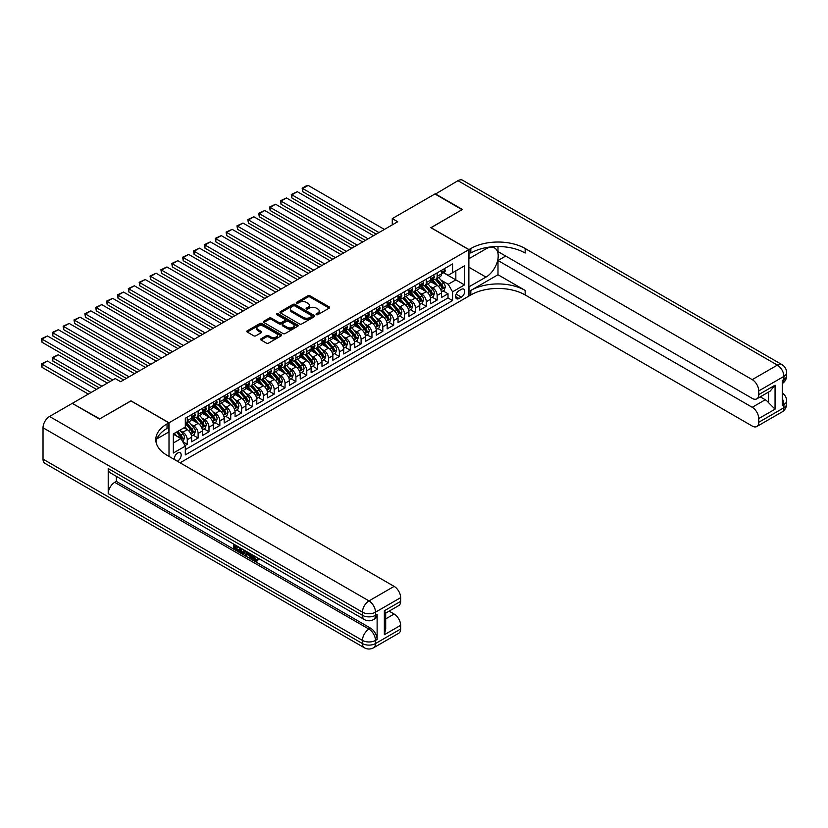 <?xml version="1.0" encoding="UTF-8"?>
<svg xmlns="http://www.w3.org/2000/svg" width="828" height="828" viewBox="0 0 828 828"><rect width="100%" height="100%" fill="white"/><g stroke="black" fill="none" stroke-linecap="round" stroke-linejoin="round"><path stroke-width="1.24" d="M316.368 314.661A1.056 0.611 0 0 0 317.859 314.661L329.192 308.119A1.511 0.869 0 0 0 329.627 307.498A1.511 0.869 0 0 0 329.192 306.888L309.993 295.803A1.511 0.869 0 0 0 307.861 295.803L296.527 302.344A1.056 0.611 0 0 0 298.018 303.203L299.488 302.355A4.823 2.784 0 0 1 306.308 302.355L307.912 303.286A4.823 2.784 0 0 1 309.33 305.253A4.823 2.784 0 0 1 307.912 307.219L306.443 308.068A1.056 0.611 0 0 0 307.944 308.927L309.403 308.088A4.823 2.784 0 0 1 316.234 308.088L317.828 309.01A4.823 2.784 0 0 1 319.246 310.976A4.823 2.784 0 0 1 317.828 312.953L316.368 313.791A1.056 0.611 0 0 0 316.368 314.661L316.368 313.791M177.358 461.227A4.916 2.836 120 0 0 177.699 461.041A4.916 2.836 120 0 0 180.908 456.714A4.916 2.836 120 0 0 180.152 452.771A4.916 2.836 120 0 0 177.699 453.019A4.916 2.836 120 0 0 174.242 459.426M261.037 338.776A1.511 0.869 0 0 0 260.603 339.397A1.511 0.869 0 0 0 261.037 340.008L266.43 343.123A1.511 0.869 0 0 0 268.562 343.123L281.147 335.857A1.511 0.869 0 0 0 281.582 335.236A1.511 0.869 0 0 0 281.147 334.626L261.948 323.541A1.511 0.869 0 0 0 259.816 323.541L247.23 330.807A1.511 0.869 0 0 0 246.785 331.417A1.511 0.869 0 0 0 247.23 332.038L253.741 335.795A1.511 0.869 0 0 0 255.873 335.795L261.255 332.68A1.511 0.869 0 0 0 261.7 332.069A1.511 0.869 0 0 0 261.255 331.448L258.025 329.585A4.036 2.329 0 0 1 256.846 327.94A4.036 2.329 0 0 1 259.34 325.787A4.036 2.329 0 0 1 263.739 326.294L276.376 333.591A4.036 2.329 0 0 1 277.556 335.236A4.036 2.329 0 0 1 275.062 337.389A4.036 2.329 0 0 1 270.663 336.882L268.562 335.671A1.511 0.869 0 0 0 266.43 335.671L261.037 338.776L261.037 340.008M130.979 400.949L99.743 418.864L72.585 403.557M130.979 400.824L169.005 422.777L468.876 249.652L468.876 296.072L180.09 462.8M72.585 403.184L115.227 378.562L120.66 381.698L397.709 221.738L392.275 218.602L434.928 193.98L462.086 209.67L430.85 227.7L468.876 249.652M299.591 323.965A1.511 0.869 0 0 0 301.723 323.965L314.309 316.71A1.511 0.869 0 0 0 314.754 316.089A1.511 0.869 0 0 0 314.309 315.478L295.12 304.394A1.511 0.869 0 0 0 292.977 304.394L280.402 311.659A1.511 0.869 0 0 0 279.957 312.27A1.511 0.869 0 0 0 280.402 312.891L299.591 323.965M277.142 314.888A1.056 0.611 0 0 1 278.208 315.033L297.707 326.294L285.142 333.549A1.511 0.869 0 0 1 283.01 333.549L263.811 322.465L269.204 319.38L269.204 318.118L263.811 321.233A1.511 0.869 0 0 0 263.376 321.844A1.511 0.869 0 0 0 263.811 322.465L263.811 321.233M269.204 319.38A1.511 0.869 0 0 1 271.336 319.38L271.336 318.118A1.511 0.869 0 0 0 269.204 318.118M271.336 318.118L279.119 322.62A1.511 0.869 0 0 0 281.251 322.62L284.822 320.55A1.511 0.869 0 0 0 285.267 319.939A1.511 0.869 0 0 0 284.822 319.318L276.718 314.64A1.056 0.611 0 0 1 278.208 313.781L297.728 325.052A1.511 0.869 0 0 1 298.173 325.663A1.511 0.869 0 0 1 297.728 326.284L297.728 325.052M185.006 445.599L187.263 444.294L182.75 441.697M180.183 430.612L182.916 432.195A6.148 3.55 60 0 1 187.263 439.72L191.61 437.205L191.61 441.79L198.12 438.022L193.183 435.166M191.051 424.34L193.783 425.923A6.148 3.55 60 0 1 198.12 433.448L202.467 430.933L202.467 435.518L208.987 431.75L204.05 428.894M201.918 418.068L204.64 419.641A6.148 3.55 60 0 1 208.987 427.176L213.334 424.66L213.334 429.246L219.855 425.478L214.907 422.622M212.775 411.795L215.508 413.369A6.148 3.55 60 0 1 219.855 420.903L224.202 418.388L224.202 422.973L230.722 419.206L225.775 416.349M223.643 405.523L226.375 407.097A6.148 3.55 60 0 1 230.722 414.631L235.069 412.116L235.069 416.701L241.579 412.934L236.642 410.077M234.51 399.251L237.243 400.824A6.148 3.55 60 0 1 241.579 408.359L245.926 405.844L245.926 410.429L252.447 406.662L247.51 403.805M245.378 392.979L248.1 394.552A6.148 3.55 60 0 1 252.447 402.077L256.794 399.572L256.794 404.157L263.314 400.39L258.367 397.533M256.235 386.707L258.967 388.28A6.148 3.55 60 0 1 263.314 395.805L267.661 393.3L267.661 397.875L274.182 394.118L269.235 391.261M267.102 380.435L269.835 382.008A6.148 3.55 60 0 1 274.182 389.533L278.529 387.028L278.529 391.603L285.039 387.846L280.102 384.989M277.97 374.163L280.692 375.736A6.148 3.55 60 0 1 285.039 383.26L289.386 380.756L289.386 385.33L295.906 381.573L290.959 378.717M288.837 367.891L291.559 369.464A6.148 3.55 60 0 1 295.906 376.988L300.253 374.484L300.253 379.058L306.774 375.301L301.827 372.445M299.695 361.619L302.427 363.192A6.148 3.55 60 0 1 306.774 370.716L311.121 368.212L311.121 372.786L317.641 369.029L312.694 366.173M310.562 355.347L313.294 356.92A6.148 3.55 60 0 1 317.641 364.444L321.978 361.939L321.978 366.514L328.499 362.757L323.562 359.901M321.43 349.074L324.152 350.648A6.148 3.55 60 0 1 328.499 358.172L332.846 355.667L332.846 360.242L339.366 356.475L334.419 353.628M332.297 342.802L335.019 344.376A6.148 3.55 60 0 1 339.366 351.9L343.713 349.395L343.713 353.97L350.234 350.203L345.286 347.356M343.154 336.53L345.887 338.103A6.148 3.55 60 0 1 350.234 345.628L354.581 343.123L354.581 347.698L361.101 343.93L356.154 341.084M354.022 330.248L356.754 331.831A6.148 3.55 60 0 1 361.101 339.356L365.438 336.841L365.438 341.426L371.958 337.658L367.021 334.802M364.889 323.976L367.611 325.559A6.148 3.55 60 0 1 371.958 333.084L376.305 330.569L376.305 335.154L382.826 331.386L377.878 328.53M375.757 317.704L378.479 319.277A6.148 3.55 60 0 1 382.826 326.812L387.173 324.297L387.173 328.882L393.693 325.114L388.746 322.258M386.614 311.431L389.346 313.005A6.148 3.55 60 0 1 393.693 320.539L398.04 318.024L398.04 322.609L404.561 318.842L399.613 315.986M397.481 305.159L400.214 306.733A6.148 3.55 60 0 1 404.561 314.267L408.897 311.752L408.897 316.337L415.418 312.57L410.481 309.713M408.349 298.887L411.071 300.46A6.148 3.55 60 0 1 415.418 307.995L419.765 305.48L419.765 310.065L426.285 306.298L421.338 303.441M419.216 292.615L421.938 294.188A6.148 3.55 60 0 1 426.285 301.723L430.632 299.208L430.632 303.793L437.153 300.026L437.153 295.441A6.148 3.55 -120 0 0 432.806 287.916L430.074 286.343M432.206 297.169L437.153 300.026M191.61 437.205A6.148 3.55 -120 0 0 187.263 429.68L184.002 427.797M202.467 430.933A6.148 3.55 -120 0 0 198.12 423.408L191.403 419.527M213.334 424.66A6.148 3.55 -120 0 0 208.987 417.136L202.27 413.255M224.202 418.388A6.148 3.55 -120 0 0 219.855 410.864L213.138 406.983M235.069 412.116A6.148 3.55 -120 0 0 230.722 404.592L224.005 400.711M245.926 405.844A6.148 3.55 -120 0 0 241.579 398.32L234.862 394.438M256.794 399.572A6.148 3.55 -120 0 0 252.447 392.048L245.73 388.166M267.661 393.3A6.148 3.55 -120 0 0 263.314 385.776L256.597 381.894M278.529 387.028A6.148 3.55 -120 0 0 274.182 379.503L267.454 375.622M289.386 380.756A6.148 3.55 -120 0 0 285.039 373.231L278.322 369.35M300.253 374.484A6.148 3.55 -120 0 0 295.906 366.959L289.189 363.078M311.121 368.212A6.148 3.55 -120 0 0 306.774 360.677L300.057 356.806M321.978 361.939A6.148 3.55 -120 0 0 317.641 354.405L310.914 350.534M332.846 355.667A6.148 3.55 -120 0 0 328.499 348.133L321.781 344.262M343.713 349.395A6.148 3.55 -120 0 0 339.366 341.861L332.649 337.99M354.581 343.123A6.148 3.55 -120 0 0 350.234 335.588L343.516 331.707M365.438 336.841A6.148 3.55 -120 0 0 361.101 329.316L354.374 325.435M376.305 330.569A6.148 3.55 -120 0 0 371.958 323.044L365.241 319.163M387.173 324.297A6.148 3.55 -120 0 0 382.826 316.772L376.109 312.891M398.04 318.024A6.148 3.55 -120 0 0 393.693 310.5L386.976 306.619M408.897 311.752A6.148 3.55 -120 0 0 404.561 304.228L397.833 300.347M419.765 305.48A6.148 3.55 -120 0 0 415.418 297.956L408.701 294.075M430.632 299.208A6.148 3.55 -120 0 0 426.285 291.684L419.568 287.802M461.382 289.365L458.991 290.742A4.761 2.753 120 0 0 455.876 294.934A4.761 2.753 120 0 0 456.611 298.753A4.761 2.753 120 0 0 458.991 298.515L461.382 297.138A4.761 2.753 120 0 0 464.487 292.946A4.761 2.753 120 0 0 463.763 289.127A4.761 2.753 120 0 0 461.382 289.365M169.005 456.404L169.005 422.777M173.352 442.98L180.959 438.592L185.306 446.116L185.306 454.903L452.574 300.585L452.574 291.808L448.227 284.283L440.941 280.071M185.306 446.116L173.352 453.019L173.352 433.944L185.306 427.051L185.306 418.264L452.574 263.956L452.574 272.733L464.529 265.84L464.529 284.904L452.574 291.808M193.721 416.857L193.783 416.888A6.148 3.55 60 0 0 196.847 417.188L201.194 414.683A6.148 3.55 -120 0 0 202.467 411.868L202.467 408.359M204.588 410.584L204.64 410.616A6.148 3.55 60 0 0 207.714 410.916L212.061 408.411A6.148 3.55 -120 0 0 213.334 405.596L213.334 402.077M215.456 404.302L215.508 404.343A6.148 3.55 60 0 0 218.582 404.644L222.929 402.139A6.148 3.55 -120 0 0 224.202 399.324L224.202 395.805M226.313 398.03L226.375 398.071A6.148 3.55 60 0 0 229.449 398.371L233.796 395.867A6.148 3.55 -120 0 0 235.069 393.052L235.069 389.533M237.181 391.758L237.243 391.799A6.148 3.55 60 0 0 240.306 392.099L244.653 389.595A6.148 3.55 -120 0 0 245.926 386.779L245.926 383.26M248.048 385.486L248.1 385.517A6.148 3.55 60 0 0 251.174 385.827L255.521 383.312A6.148 3.55 -120 0 0 256.794 380.507L256.794 376.988M258.916 379.214L258.967 379.245A6.148 3.55 60 0 0 262.041 379.555L266.388 377.04A6.148 3.55 -120 0 0 267.661 374.235L267.661 370.716M269.773 372.942L269.835 372.973A6.148 3.55 60 0 0 272.909 373.283L277.256 370.768A6.148 3.55 -120 0 0 278.529 367.963L278.529 364.444M280.64 366.669L280.692 366.7A6.148 3.55 60 0 0 283.766 367.011L288.113 364.496A6.148 3.55 -120 0 0 289.386 361.681L289.386 358.172M291.508 360.397L291.559 360.428A6.148 3.55 60 0 0 294.633 360.739L298.98 358.224A6.148 3.55 -120 0 0 300.253 355.409L300.253 351.9M302.365 354.125L302.427 354.156A6.148 3.55 60 0 0 305.501 354.467L309.848 351.952A6.148 3.55 -120 0 0 311.121 349.137L311.121 345.628M313.232 347.853L313.294 347.884A6.148 3.55 60 0 0 316.368 348.195L320.715 345.68A6.148 3.55 -120 0 0 321.978 342.864L321.978 339.356M324.1 341.581L324.152 341.612A6.148 3.55 60 0 0 327.226 341.912L331.573 339.408A6.148 3.55 -120 0 0 332.846 336.592L332.846 333.084M334.967 335.309L335.019 335.34A6.148 3.55 60 0 0 338.093 335.64L342.44 333.135A6.148 3.55 -120 0 0 343.713 330.32L343.713 326.812M345.825 329.037L345.887 329.068A6.148 3.55 60 0 0 348.961 329.368L353.308 326.863A6.148 3.55 -120 0 0 354.581 324.048L354.581 320.539M356.692 322.765L356.754 322.796A6.148 3.55 60 0 0 359.828 323.096L364.165 320.591A6.148 3.55 -120 0 0 365.438 317.776L365.438 314.267M367.56 316.493L367.611 316.524A6.148 3.55 60 0 0 370.685 316.824L375.032 314.319A6.148 3.55 -120 0 0 376.305 311.504L376.305 307.995M378.427 310.221L378.479 310.252A6.148 3.55 60 0 0 381.553 310.552L385.9 308.047A6.148 3.55 -120 0 0 387.173 305.232L387.173 301.713M389.284 303.948L389.346 303.979A6.148 3.55 60 0 0 392.42 304.28L396.767 301.775A6.148 3.55 -120 0 0 398.04 298.96L398.04 295.441M400.152 297.666L400.214 297.707A6.148 3.55 60 0 0 403.288 298.008L407.624 295.503A6.148 3.55 -120 0 0 408.897 292.688L408.897 289.169M411.019 291.394L411.071 291.435A6.148 3.55 60 0 0 414.145 291.735L418.492 289.231A6.148 3.55 -120 0 0 419.765 286.416L419.765 282.897M421.887 285.122L421.938 285.163A6.148 3.55 60 0 0 425.012 285.463L429.359 282.948A6.148 3.55 -120 0 0 430.632 280.143L430.632 276.624M185.306 449.625L448.01 297.956L448.01 293.754L441.5 297.511L441.5 292.936A6.148 3.55 -120 0 0 437.153 285.412L430.436 281.53M432.744 278.85L432.806 278.881A6.148 3.55 -120 0 0 435.88 279.191A6.148 3.55 -120 0 0 437.153 276.376L437.153 272.867M435.88 279.191L440.227 276.676A6.148 3.55 -120 0 0 441.5 273.871L441.5 270.352M187.263 417.136L187.263 420.645A6.148 3.55 60 0 1 185.989 423.46A6.148 3.55 60 0 1 185.306 423.708M185.989 423.46L190.337 420.955A6.148 3.55 -120 0 0 191.61 418.14L191.61 414.631M198.12 410.864L198.12 414.373A6.148 3.55 60 0 1 196.847 417.188M208.987 404.592L208.987 408.1A6.148 3.55 60 0 1 207.714 410.916M219.855 398.32L219.855 401.828A6.148 3.55 60 0 1 218.582 404.644M230.722 392.048L230.722 395.556A6.148 3.55 60 0 1 229.449 398.371M241.579 385.776L241.579 389.284A6.148 3.55 60 0 1 240.306 392.099M252.447 379.503L252.447 383.012A6.148 3.55 60 0 1 251.174 385.827M263.314 373.231L263.314 376.74A6.148 3.55 60 0 1 262.041 379.555M274.182 366.959L274.182 370.468A6.148 3.55 60 0 1 272.909 373.283M285.039 360.677L285.039 364.196A6.148 3.55 60 0 1 283.766 367.011M295.906 354.405L295.906 357.924A6.148 3.55 60 0 1 294.633 360.739M306.774 348.133L306.774 351.652A6.148 3.55 60 0 1 305.501 354.467M317.641 341.861L317.641 345.379A6.148 3.55 60 0 1 316.368 348.195M328.499 335.588L328.499 339.107A6.148 3.55 60 0 1 327.226 341.912M339.366 329.316L339.366 332.835A6.148 3.55 60 0 1 338.093 335.64M350.234 323.044L350.234 326.553A6.148 3.55 60 0 1 348.961 329.368M361.101 316.772L361.101 320.281A6.148 3.55 60 0 1 359.828 323.096M371.958 310.5L371.958 314.009A6.148 3.55 60 0 1 370.685 316.824M382.826 304.228L382.826 307.737A6.148 3.55 60 0 1 381.553 310.552M393.693 297.956L393.693 301.464A6.148 3.55 60 0 1 392.42 304.28M404.561 291.684L404.561 295.192A6.148 3.55 60 0 1 403.288 298.008M415.418 285.412L415.418 288.92A6.148 3.55 60 0 1 414.145 291.735M426.285 279.139L426.285 282.648A6.148 3.55 60 0 1 425.012 285.463M426.285 301.723L426.285 306.298M415.418 307.995L415.418 312.57M404.561 314.267L404.561 318.842M393.693 320.539L393.693 325.114M382.826 326.812L382.826 331.386M371.958 333.084L371.958 337.658M361.101 339.356L361.101 343.93M350.234 345.628L350.234 350.203M339.366 351.9L339.366 356.475M328.499 358.172L328.499 362.757M317.641 364.444L317.641 369.029M306.774 370.716L306.774 375.301M295.906 376.988L295.906 381.573M285.039 383.26L285.039 387.846M274.182 389.533L274.182 394.118M263.314 395.805L263.314 400.39M252.447 402.077L252.447 406.662M241.579 408.359L241.579 412.934M230.722 414.631L230.722 419.206M219.855 420.903L219.855 425.478M208.987 427.176L208.987 431.75M198.12 433.448L198.12 438.022M187.263 439.72L187.263 444.294M180.959 438.592L173.352 434.203M448.227 284.283L455.835 279.885L455.835 270.859L464.529 265.84M443.394 272.702L464.529 284.904M443.611 272.578L448.227 275.248L452.574 272.733M392.275 218.602L392.275 224.874M443.073 290.897L448.01 293.754M448.01 297.956L452.574 300.585M316.782 314.806L317.828 314.205A4.823 2.784 0 0 0 319.246 312.228L319.246 310.976M309.33 305.253L309.33 306.505A4.823 2.784 0 0 1 307.912 308.482L306.867 309.082M329.192 306.888L329.192 308.119L309.993 297.055A1.511 0.869 0 0 0 307.861 297.055L296.952 303.358M314.288 316.72L295.12 305.646A1.511 0.869 0 0 0 292.977 305.646L280.423 312.901M311.649 316.524A1.056 0.611 0 0 0 311.649 315.654L294.799 305.925A1.056 0.611 0 0 0 293.298 305.925L291.756 306.826A4.823 2.784 0 0 0 290.338 308.792A4.823 2.784 0 0 0 291.756 310.759L303.276 317.414A4.823 2.784 0 0 0 310.096 317.414L311.649 316.524L311.649 317.776A1.056 0.611 0 0 0 311.959 317.341L311.959 316.089M290.338 308.792L290.338 310.045A4.823 2.784 0 0 0 291.756 312.021L291.756 310.759M311.649 317.776L310.096 318.666A4.823 2.784 0 0 1 303.276 318.666L291.756 312.021M271.336 319.38L279.119 323.872A1.511 0.869 0 0 0 281.251 323.872L284.822 321.813A1.511 0.869 0 0 0 285.267 321.192L285.267 319.939M287.192 327.277A4.036 2.329 0 0 0 291.591 327.784A4.036 2.329 0 0 0 294.085 325.632A4.036 2.329 0 0 0 292.905 323.986L288.454 321.419A1.511 0.869 0 0 0 286.312 321.419L282.741 323.479A1.511 0.869 0 0 0 282.307 324.09A1.511 0.869 0 0 0 282.741 324.711L287.192 327.277L287.192 328.53A4.036 2.329 0 0 0 291.591 329.037A4.036 2.329 0 0 0 294.085 326.884L294.085 325.632M282.307 324.09L282.307 325.352A1.511 0.869 0 0 0 282.741 325.963L282.741 324.711M287.192 328.53L282.741 325.963M277.556 335.236L277.556 336.489A4.036 2.329 0 0 1 275.062 338.642A4.036 2.329 0 0 1 270.663 338.134L268.562 336.924A1.511 0.869 0 0 0 266.43 336.924L261.058 340.018M256.846 327.94L256.846 329.192A4.036 2.329 0 0 0 258.025 330.848L258.025 329.585M261.255 331.448L261.255 332.68L258.025 330.848M281.127 335.868L261.948 324.793A1.511 0.869 0 0 0 259.816 324.793L247.251 332.049M441.407 291.86L444.212 290.235L445.298 287.099A4.068 2.349 -120 0 0 443.715 283.279L438.747 277.535M437.753 285.805L432.081 279.233M302.748 216.781L354.519 246.672L281.023 204.237L280.423 200.759L286.457 197.964L281.023 201.1L281.023 204.237M434.524 283.89L431.233 280.081A9.76 5.63 -120 0 0 430.933 279.74M435.321 279.409L440.341 285.225A4.068 2.349 60 0 1 441.8 288.03L443.104 287.275A4.068 2.349 -120 0 0 441.645 284.47L436.687 278.726M435.621 279.315L441.013 285.567A2.07 1.201 60 0 1 441.541 286.374L443.104 287.275M378.965 232.564L302.748 188.556L302.748 191.692L376.254 234.127M444.377 268.696L445.298 270.29A4.068 2.349 60 0 1 444.46 272.091L442.39 273.281A4.068 2.349 -120 0 0 443.104 272.35L443.011 271.988M384.399 229.428L308.182 185.42L302.748 188.556L302.158 188.215L305.956 186.021L308.182 185.42M441.634 273.478L441.645 273.478A4.068 2.349 -120 0 0 442.39 273.281M442.576 272.039L443.104 272.35L441.8 273.095A4.068 2.349 60 0 1 441.5 273.675M302.748 191.692L302.158 188.215M435.249 194.176L457.956 180.69L777.378 365.107A9.222 5.32 120 0 1 781.994 364.651A9.222 9.222 0 0 1 786.6 372.631A9.222 5.32 180 0 1 783.899 376.398L758.748 390.919A9.222 5.32 -120 0 0 752.228 379.628L777.378 365.107A9.222 5.32 60 0 1 783.899 376.398L783.899 379.534L782.274 380.476L782.274 405.565L783.899 404.623L783.899 407.759A9.222 5.32 60 0 1 781.994 411.982L756.833 426.503A9.222 5.32 -120 0 0 758.748 422.28L783.899 407.759A9.222 5.32 0 0 0 786.6 403.992A9.222 9.222 0 0 1 781.994 411.982M435.249 193.793L462.407 209.474L430.953 227.762M468.876 286.85L485.984 277.101A17.284 9.977 120 0 0 497.276 261.865A17.284 9.977 120 0 0 494.626 248.017A17.284 9.977 120 0 0 485.984 248.866L468.979 258.688L468.979 249.59L470.832 248.524A38.409 22.18 180 0 1 525.159 248.524L752.228 379.628M468.979 286.912L468.979 296.01L470.832 294.944A38.409 22.18 180 0 1 525.159 294.944L752.228 426.047A9.222 5.32 -120 0 0 756.833 426.503M497.99 274.741L470.832 290.431A38.409 22.18 180 0 1 525.159 290.431L497.99 274.741L497.99 260.509L505.711 256.049M497.99 246.547L497.99 251.598L752.228 398.382A9.222 5.32 -120 0 0 756.833 398.837A9.222 5.32 -120 0 0 758.748 394.614L775.049 385.206L775.049 409.167L768.529 402.656L768.529 392.089M775.049 409.167L758.748 418.575L758.748 422.28M758.748 418.575A9.222 5.32 -120 0 0 752.228 407.293L765.269 399.758A9.222 5.32 60 0 1 768.529 402.656M497.99 260.509L752.228 407.293M457.956 180.69A9.222 5.32 -60 0 1 462.562 180.225L781.994 364.651M430.953 227.638L468.979 249.59M758.748 390.919L758.748 394.614M760.249 396.871L765.269 399.758M470.832 248.524L470.832 253.037A38.409 22.18 180 0 1 525.159 253.037L525.159 248.524M756.833 398.837L770.164 391.137L775.049 385.206M253.554 555.526L256.328 560.007M252.778 555.122L254.703 560.245L255.976 560.401L257.404 558.91L258.315 559.697L256.69 561.415L254.786 561.167L251.836 554.574M247.458 554.522L246.164 556.085L245.191 555.526L246.837 551.686M250.977 554.077L252.271 558.61L251.401 559.117L250.429 558.548L249.683 555.805L246.91 554.201L246.164 556.085M235.338 546.366L235.338 547.96L239.178 550.185L239.178 551.055L238.309 551.551L233.548 548.798L233.548 544.017M238.764 547.029L237.895 547.836L234.469 545.859L234.469 548.467L235.338 547.96M108.22 468.544L362.457 615.328A9.222 5.32 120 0 0 364.361 619.541L110.124 472.757A9.222 5.32 -60 0 1 108.22 468.544L108.22 493.633A9.222 5.32 -60 0 1 114.74 482.341L116.365 481.399L370.602 628.183A9.222 5.32 60 0 1 377.123 639.475L377.123 614.386A9.222 5.32 60 0 1 375.208 618.599L373.583 619.541A9.222 5.32 -120 0 0 375.488 615.328L377.123 614.386M116.365 481.399L116.365 476.359M244.85 550.537L244.912 551.562L245.761 551.075L244.012 554.046L239.561 552.276L239.561 547.494M99.422 419.051L130.876 400.887L168.902 422.849L167.049 423.915A38.409 22.18 -0 0 0 155.799 439.596A38.409 22.18 -0 0 0 167.049 455.276L394.128 586.379A9.222 5.32 60 0 1 400.649 597.661L375.488 612.182L375.488 615.328A9.222 5.32 -0 0 1 362.457 615.328L362.457 612.182L43.025 427.765A9.222 5.32 -60 0 1 49.545 416.474L72.253 403.371L99.422 419.051M168.902 422.849L168.902 431.937L156.885 438.871M384.347 610.774L385.693 612.813L385.693 628.938L384.347 634.734L384.347 610.774L400.649 601.366L400.649 597.661M400.649 601.366A9.222 5.32 60 0 1 398.734 605.589L385.693 613.113M43.025 459.136L362.457 643.553A9.222 5.32 120 0 0 364.361 647.775L44.94 463.349A9.222 5.32 -60 0 1 43.025 459.136L43.025 427.765M389.108 611.147L394.128 614.034A9.222 5.32 60 0 1 400.649 625.326L384.347 634.734M377.123 639.475L375.488 640.417L375.488 643.553L400.649 629.032L400.649 625.326M400.649 629.032A9.222 5.32 60 0 1 398.734 633.254L373.583 647.775A9.222 5.32 -120 0 0 375.488 643.553A9.222 5.32 -0 0 1 362.457 643.553L362.457 640.417L108.22 493.633M167.049 423.915L167.049 428.428A38.409 22.18 -0 0 0 155.995 441.852M234.469 548.467L238.309 550.682L239.178 550.185M238.309 550.682L238.309 551.551M234.469 544.545L238.278 546.749M237.895 546.966L237.895 547.836M244.912 551.562L244.012 554.046M240.482 548.022L240.482 551.945L243.37 553.073L243.929 550.009M241.352 548.529L241.352 551.438L244.239 552.566M240.482 551.945L241.352 551.438M241.828 552.711L242.697 552.214M249.756 553.373L251.401 559.117M247.696 552.183L247.189 553.497L249.414 554.781L248.897 552.876M248.245 552.504L249.093 553.59M247.189 553.497L248.058 552.99M254.703 560.245L255.573 559.738M252.685 556.033L253.523 555.547M256.535 559.417L257.446 560.194L258.315 559.697M257.446 560.194L256.69 561.415M430.539 298.132L433.344 296.507L434.431 293.371A4.068 2.349 -120 0 0 432.847 289.552L427.879 283.807M426.886 292.077L421.214 285.515M291.891 223.053L343.661 252.944L270.156 210.509L269.566 207.031L275.589 204.237L270.156 207.373L270.156 210.509M423.657 290.162L420.365 286.353A9.76 5.63 -120 0 0 420.065 286.012M424.453 285.681L429.484 291.497A4.068 2.349 60 0 1 430.933 294.302L432.237 293.547A4.068 2.349 -120 0 0 430.788 290.742L425.82 284.998M424.754 285.588L430.146 291.839A2.07 1.201 60 0 1 430.674 292.646L432.237 293.547M419.672 304.404L422.487 302.789L423.563 299.643A4.068 2.349 -120 0 0 421.98 295.824L417.022 290.079M416.029 298.349L410.346 291.787M281.023 229.335L332.794 259.216L259.299 216.781L258.698 213.303L264.722 210.509L259.299 213.645L259.299 216.781M412.799 296.434L409.498 292.626A9.76 5.63 -120 0 0 409.198 292.284M413.596 291.953L418.616 297.769A4.068 2.349 60 0 1 420.065 300.574L421.369 299.819A4.068 2.349 -120 0 0 419.92 297.014L414.952 291.27M413.886 291.86L419.289 298.111A2.07 1.201 60 0 1 419.806 298.918L421.369 299.819M408.815 310.676L411.619 309.061L412.706 305.925A4.068 2.349 -120 0 0 411.123 302.096L406.155 296.352M405.161 304.621L399.489 298.059M270.156 235.607L321.926 265.498L248.431 223.053L247.831 219.575L253.865 216.781L248.431 219.917L248.431 223.053M401.932 302.717L398.641 298.898A9.76 5.63 -120 0 0 398.34 298.556M402.729 298.225L407.749 304.042A4.068 2.349 60 0 1 409.198 306.846L410.502 306.091A4.068 2.349 -120 0 0 409.053 303.286L404.085 297.542M403.029 298.132L408.421 304.383A2.07 1.201 60 0 1 408.939 305.19L410.502 306.091M397.947 316.948L400.752 315.333L401.839 312.197A4.068 2.349 -120 0 0 400.255 308.368L395.287 302.624M394.294 310.893L388.622 304.331M259.288 241.879L311.059 271.77L237.564 229.335L236.963 225.847L242.997 223.053L237.564 226.199L237.564 229.335M391.064 308.989L387.773 305.17A9.76 5.63 -120 0 0 387.473 304.828M391.861 304.497L396.881 310.314A4.068 2.349 60 0 1 398.34 313.119L399.645 312.363A4.068 2.349 -120 0 0 398.185 309.558L393.228 303.814M392.161 304.404L397.554 310.655A2.07 1.201 60 0 1 398.082 311.463L399.645 312.363M368.108 238.837L291.891 194.828L291.891 197.964L365.386 240.399M433.51 274.968L434.431 276.562A4.068 2.349 60 0 1 433.593 278.363L431.523 279.553A4.068 2.349 -120 0 0 432.237 278.622L432.154 278.26M373.531 235.701L297.324 191.692L291.891 194.828L291.29 194.487L297.324 191.692M430.767 279.75L430.788 279.75A4.068 2.349 -120 0 0 431.523 279.553M431.709 278.311L432.237 278.622L430.933 279.367A4.068 2.349 60 0 1 430.632 279.947M291.891 197.964L291.29 194.487M357.241 245.109L280.423 200.759M422.642 281.241L423.563 282.834A4.068 2.349 60 0 1 422.725 284.635L420.665 285.826A4.068 2.349 -120 0 0 421.369 284.894L421.286 284.532M362.674 241.973L286.457 197.964M419.899 286.022L419.92 286.022A4.068 2.349 -120 0 0 420.665 285.826M420.841 284.584L421.369 284.894L420.065 285.65A4.068 2.349 60 0 1 419.765 286.229M346.373 251.381L269.566 207.031M411.785 287.513L412.706 289.107A4.068 2.349 60 0 1 411.858 290.907L409.798 292.108A4.068 2.349 -120 0 0 410.502 291.166L410.419 290.804M351.807 248.245L275.589 204.237M409.042 292.294L409.053 292.294A4.068 2.349 -120 0 0 409.798 292.108M409.984 290.866L410.502 291.166L409.198 291.922A4.068 2.349 60 0 1 408.897 292.501M335.506 257.653L258.698 213.303M400.918 293.785L401.839 295.379A4.068 2.349 60 0 1 401 297.18L398.93 298.38A4.068 2.349 -120 0 0 399.645 297.438L399.551 297.076M340.939 254.517L264.722 210.509M398.175 298.566L398.185 298.566A4.068 2.349 -120 0 0 398.93 298.38M399.117 297.138L399.645 297.438L398.34 298.194A4.068 2.349 60 0 1 398.04 298.773M387.08 323.22L389.884 321.606L390.971 318.469A4.068 2.349 -120 0 0 389.388 314.64L384.42 308.896M383.426 317.165L377.754 310.603M248.431 248.152L300.202 278.042L226.696 235.607L226.106 232.119L232.13 229.335L226.696 232.471L226.696 235.607M380.197 315.261L376.906 311.442A9.76 5.63 -120 0 0 376.605 311.1M381.004 310.779L386.024 316.586A4.068 2.349 60 0 1 387.473 319.391L388.777 318.635A4.068 2.349 -120 0 0 387.328 315.83L382.36 310.086M381.294 310.676L386.686 316.927A2.07 1.201 60 0 1 387.214 317.735L388.777 318.635M324.648 263.925L247.831 219.575M390.05 300.057L390.971 301.651A4.068 2.349 60 0 1 390.133 303.452L388.063 304.652A4.068 2.349 -120 0 0 388.777 303.71L388.694 303.348M330.082 260.789L253.865 216.781M387.307 304.839L387.328 304.839A4.068 2.349 -120 0 0 388.063 304.652M388.249 303.41L388.777 303.71L387.473 304.466A4.068 2.349 60 0 1 387.173 305.046M376.212 329.492L379.027 327.878L380.114 324.742A4.068 2.349 -120 0 0 378.52 320.912L373.563 315.168M372.569 323.448L366.887 316.876M237.564 254.424L289.334 284.314L215.839 241.879L215.239 238.392L221.262 235.607L215.839 238.743L215.839 241.879M369.34 321.533L366.048 317.714A9.76 5.63 -120 0 0 365.738 317.383M370.137 317.052L375.156 322.858A4.068 2.349 60 0 1 376.605 325.663L377.91 324.918A4.068 2.349 -120 0 0 376.461 322.113L371.493 316.358M370.426 316.948L375.829 323.199A2.07 1.201 60 0 1 376.347 324.007L377.91 324.918M313.781 270.197L236.963 225.847M379.183 306.329L380.114 307.923A4.068 2.349 60 0 1 379.265 309.734L377.206 310.924A4.068 2.349 -120 0 0 377.91 309.982L377.827 309.62M319.215 267.061L242.997 223.053M376.44 311.111L376.461 311.111A4.068 2.349 -120 0 0 377.206 310.924M377.382 309.682L377.91 309.982L376.605 310.738A4.068 2.349 60 0 1 376.305 311.318M365.355 335.764L368.16 334.15L369.247 331.014A4.068 2.349 -120 0 0 367.663 327.184L362.695 321.44M361.701 329.72L356.03 323.148M226.696 260.696L278.467 290.587L204.971 248.152L204.371 244.664L210.405 241.879L204.971 245.016L204.971 248.152M358.472 327.805L355.181 323.986A9.76 5.63 -120 0 0 354.881 323.655M359.269 323.324L364.289 329.13A4.068 2.349 60 0 1 365.738 331.935L367.042 331.19A4.068 2.349 -120 0 0 365.593 328.385L360.635 322.63M359.569 323.22L364.962 329.472A2.07 1.201 60 0 1 365.479 330.279L367.042 331.19M302.913 276.469L226.106 232.119M368.325 312.601L369.247 314.205A4.068 2.349 60 0 1 368.398 316.006L366.338 317.196A4.068 2.349 -120 0 0 367.042 316.255L366.959 315.892M308.347 273.333L232.13 229.335M365.583 317.383L365.593 317.383A4.068 2.349 -120 0 0 366.338 317.196M366.525 315.954L367.042 316.255L365.738 317.01A4.068 2.349 60 0 1 365.438 317.59M354.487 342.047L357.292 340.422L358.379 337.286A4.068 2.349 -120 0 0 356.796 333.456L351.828 327.712M350.834 335.992L345.162 329.42M215.839 266.968L267.61 296.859L194.104 254.424L193.504 250.936L199.538 248.152L194.104 251.288L194.104 254.424M347.605 334.077L344.313 330.258A9.76 5.63 -120 0 0 344.013 329.927M348.402 329.596L353.421 335.402A4.068 2.349 60 0 1 354.881 338.207L356.185 337.462A4.068 2.349 -120 0 0 354.726 334.657L349.768 328.902M348.702 329.503L354.094 335.744A2.07 1.201 60 0 1 354.622 336.551L356.185 337.462M292.046 282.741L215.239 238.392M357.458 318.873L358.379 320.477A4.068 2.349 60 0 1 357.541 322.278L355.471 323.469A4.068 2.349 -120 0 0 356.185 322.527L356.092 322.164M297.48 279.605L221.262 235.607M354.715 323.655L354.726 323.655A4.068 2.349 -120 0 0 355.471 323.469M355.657 322.227L356.185 322.527L354.881 323.282A4.068 2.349 60 0 1 354.581 323.862M343.62 348.319L346.425 346.694L347.512 343.558A4.068 2.349 -120 0 0 345.928 339.739L340.97 333.984M339.966 342.264L334.295 335.692M204.971 273.24L256.742 303.131L183.236 260.696L182.646 257.208L188.67 254.424L183.236 257.56L183.236 260.696M336.737 340.349L333.446 336.541A9.76 5.63 -120 0 0 333.146 336.199M337.545 335.868L342.564 341.674A4.068 2.349 60 0 1 344.013 344.479L345.317 343.734A4.068 2.349 -120 0 0 343.868 340.929L338.9 335.174M337.834 335.775L343.227 342.016A2.07 1.201 60 0 1 343.755 342.823L345.317 343.734M281.189 289.013L204.371 244.664M346.59 325.145L347.512 326.749A4.068 2.349 60 0 1 346.673 328.55L344.603 329.741A4.068 2.349 -120 0 0 345.317 328.799L345.235 328.437M286.623 285.877L210.405 241.879M343.848 329.927L343.868 329.927A4.068 2.349 -120 0 0 344.603 329.741M344.79 328.499L345.317 328.799L344.013 329.554A4.068 2.349 60 0 1 343.713 330.134M332.752 354.591L335.568 352.966L336.654 349.83A4.068 2.349 -120 0 0 335.061 346.011L330.103 340.256M329.109 348.536L323.438 341.964M194.104 279.512L245.875 309.403L172.379 266.968L171.779 263.49L177.803 260.696L172.379 263.832L172.379 266.968M325.88 346.621L322.589 342.813A9.76 5.63 -120 0 0 322.278 342.471M326.677 342.14L331.697 347.946A4.068 2.349 60 0 1 333.146 350.751L334.45 350.006A4.068 2.349 -120 0 0 333.001 347.201L328.033 341.446M326.967 342.047L332.37 348.288A2.07 1.201 60 0 1 332.887 349.106L334.45 350.006M270.321 295.286L193.504 250.936M335.723 331.417L336.654 333.022A4.068 2.349 60 0 1 335.806 334.822L333.746 336.013A4.068 2.349 -120 0 0 334.45 335.071L334.367 334.709M275.755 292.149L199.538 248.152M332.98 336.199L333.001 336.199A4.068 2.349 -120 0 0 333.746 336.013M333.922 334.771L334.45 335.071L333.146 335.826A4.068 2.349 60 0 1 332.846 336.406M321.895 360.863L324.7 359.238L325.787 356.102A4.068 2.349 -120 0 0 324.203 352.283L319.235 346.528M318.242 354.808L312.57 348.236M183.236 285.784L235.007 315.675L161.512 273.24L160.911 269.762L166.946 266.968L161.512 270.104L161.512 273.24M315.013 352.894L311.721 349.085A9.76 5.63 -120 0 0 311.421 348.743M315.81 348.412L320.829 354.229A4.068 2.349 60 0 1 322.289 357.034L323.582 356.278A4.068 2.349 -120 0 0 322.133 353.473L317.176 347.729M316.11 348.319L321.502 354.56A2.07 1.201 60 0 1 322.02 355.378L323.582 356.278M259.454 301.558L182.646 257.208M324.866 337.689L325.787 339.294A4.068 2.349 60 0 1 324.938 341.095L322.879 342.285A4.068 2.349 -120 0 0 323.582 341.343L323.5 340.981M264.888 298.422L188.67 254.424M322.123 342.471L322.133 342.471A4.068 2.349 -120 0 0 322.879 342.285M323.065 341.043L323.582 341.343L322.289 342.099A4.068 2.349 60 0 1 321.978 342.678M311.028 367.135L313.833 365.51L314.919 362.374A4.068 2.349 -120 0 0 313.336 358.555L308.368 352.8M307.374 361.08L301.702 354.508M172.379 292.056L224.15 321.947L150.644 279.512L150.044 276.034L156.078 273.24L150.644 276.376L150.644 279.512M304.145 359.166L300.854 355.357A9.76 5.63 -120 0 0 300.554 355.015M304.942 354.684L309.962 360.501A4.068 2.349 60 0 1 311.421 363.306L312.725 362.55A4.068 2.349 -120 0 0 311.266 359.745L306.308 354.001M305.242 354.591L310.635 360.832A2.07 1.201 60 0 1 311.162 361.65L312.725 362.55M248.586 307.83L171.779 263.49M313.998 343.962L314.919 345.566A4.068 2.349 60 0 1 314.081 347.367L312.011 348.557A4.068 2.349 -120 0 0 312.725 347.615L312.632 347.263M254.02 304.694L177.803 260.696M311.256 348.743L311.266 348.743A4.068 2.349 -120 0 0 312.011 348.557M312.197 347.315L312.725 347.615L311.421 348.371A4.068 2.349 60 0 1 311.121 348.95M300.16 373.407L302.965 371.782L304.052 368.646A4.068 2.349 -120 0 0 302.468 364.827L297.511 359.073M296.507 367.353L290.835 360.78M161.512 298.328L213.282 328.219L139.777 285.784L139.187 282.307L145.21 279.512L139.777 282.648L139.777 285.784M293.288 365.438L289.986 361.629A9.76 5.63 -120 0 0 289.686 361.287M294.085 360.956L299.105 366.773A4.068 2.349 60 0 1 300.554 369.578L301.858 368.822A4.068 2.349 -120 0 0 300.409 366.017L295.441 360.273M294.375 360.863L299.767 367.104A2.07 1.201 60 0 1 300.295 367.922L301.858 368.822M237.729 314.102L160.911 269.762M303.131 350.234L304.052 351.838A4.068 2.349 60 0 1 303.214 353.639L301.144 354.829A4.068 2.349 -120 0 0 301.858 353.887L301.775 353.535M243.163 310.966L166.946 266.968M300.388 355.026L300.409 355.026A4.068 2.349 -120 0 0 301.144 354.829M301.33 353.587L301.858 353.887L300.554 354.643A4.068 2.349 60 0 1 300.253 355.222M289.293 379.679L292.108 378.054L293.195 374.918A4.068 2.349 -120 0 0 291.601 371.099L286.643 365.355M285.65 373.625L279.978 367.052M150.644 304.601L202.415 334.491L128.92 292.056L128.319 288.579L134.353 285.784L128.92 288.92L128.92 292.056M282.42 371.71L279.129 367.901A9.76 5.63 -120 0 0 278.819 367.56M283.217 367.228L288.237 373.045A4.068 2.349 60 0 1 289.686 375.85L290.99 375.094A4.068 2.349 -120 0 0 289.541 372.289L284.573 366.545M283.507 367.135L288.91 373.376A2.07 1.201 60 0 1 289.427 374.194L290.99 375.094M226.862 320.384L150.044 276.034M292.263 356.506L293.195 358.11A4.068 2.349 60 0 1 292.346 359.911L290.286 361.101A4.068 2.349 -120 0 0 290.99 360.17L290.907 359.807M232.295 317.238L156.078 273.24M289.521 361.298L289.541 361.298A4.068 2.349 -120 0 0 290.286 361.101M290.462 359.859L290.99 360.17L289.686 360.915A4.068 2.349 60 0 1 289.386 361.494M278.436 385.951L281.241 384.327L282.327 381.19A4.068 2.349 -120 0 0 280.744 377.371L275.776 371.627M274.782 379.897L269.11 373.324M139.777 310.873L191.547 340.763L118.052 298.328L117.452 294.851L123.486 292.056L118.052 295.192L118.052 298.328M271.553 377.982L268.262 374.173A9.76 5.63 -120 0 0 267.961 373.832M272.35 373.5L277.37 379.317A4.068 2.349 60 0 1 278.829 382.122L280.133 381.366A4.068 2.349 -120 0 0 278.674 378.562L273.716 372.817M272.65 373.407L278.042 379.648A2.07 1.201 60 0 1 278.56 380.466L280.133 381.366M215.994 326.656L139.187 282.307M281.406 362.778L282.327 364.382A4.068 2.349 60 0 1 281.479 366.183L279.419 367.373A4.068 2.349 -120 0 0 280.133 366.442L280.04 366.079M221.428 323.52L145.21 279.512M278.663 367.57L278.674 367.57A4.068 2.349 -120 0 0 279.419 367.373M279.605 366.131L280.133 366.442L278.829 367.187A4.068 2.349 60 0 1 278.529 367.767M267.568 392.224L270.373 390.599L271.46 387.463A4.068 2.349 -120 0 0 269.876 383.643L264.908 377.899M263.915 386.169L258.243 379.597M128.92 317.145L180.69 347.036L107.185 304.601L106.584 301.123L112.618 298.328L107.185 301.464L107.185 304.601M260.685 384.254L257.394 380.445A9.76 5.63 -120 0 0 257.094 380.104M261.482 379.773L266.512 385.589A4.068 2.349 60 0 1 267.961 388.394L269.266 387.639A4.068 2.349 -120 0 0 267.817 384.834L262.849 379.089M261.783 379.679L267.175 385.931A2.07 1.201 60 0 1 267.703 386.738L269.266 387.639M205.137 332.928L128.319 288.579M270.539 369.06L271.46 370.654A4.068 2.349 60 0 1 270.621 372.455L268.551 373.645A4.068 2.349 -120 0 0 269.266 372.714L269.172 372.352M210.56 329.792L134.353 285.784M267.796 373.842L267.817 373.842A4.068 2.349 -120 0 0 268.551 373.645M268.738 372.403L269.266 372.714L267.961 373.459A4.068 2.349 60 0 1 267.661 374.039M256.701 398.496L259.506 396.871L260.592 393.735A4.068 2.349 -120 0 0 259.009 389.916L254.051 384.171M253.057 392.441L247.375 385.879M118.052 323.417L169.823 353.308L96.317 310.873L95.727 307.395L101.751 304.601L96.317 307.737L96.317 310.873M249.828 390.526L246.527 386.717A9.76 5.63 -120 0 0 246.226 386.376M250.625 386.045L255.645 391.861A4.068 2.349 60 0 1 257.094 394.666L258.398 393.911A4.068 2.349 -120 0 0 256.949 391.106L251.981 385.362M250.915 385.951L256.307 392.203A2.07 1.201 60 0 1 256.835 393.01L258.398 393.911M194.269 339.201L117.452 294.851M259.671 375.332L260.592 376.926A4.068 2.349 60 0 1 259.754 378.727L257.694 379.917A4.068 2.349 -120 0 0 258.398 378.986L258.315 378.624M199.703 336.064L123.486 292.056M256.928 380.114L256.949 380.114A4.068 2.349 -120 0 0 257.694 379.917M257.87 378.675L258.398 378.986L257.094 379.731A4.068 2.349 60 0 1 256.794 380.311M245.833 404.768L248.648 403.153L249.735 400.007A4.068 2.349 -120 0 0 248.141 396.188L243.184 390.443M242.19 398.713L236.518 392.151M107.185 329.699L158.955 359.58L85.46 317.145L84.86 313.667L90.894 310.873L85.46 314.009L85.46 317.145M238.961 396.798L235.669 392.989A9.76 5.63 -120 0 0 235.359 392.648M239.758 392.317L244.777 398.133A4.068 2.349 60 0 1 246.226 400.938L247.531 400.183A4.068 2.349 -120 0 0 246.082 397.378L241.114 391.634M240.048 392.224L245.45 398.475A2.07 1.201 60 0 1 245.968 399.282L247.531 400.183M183.402 345.473L106.584 301.123M248.804 381.604L249.735 383.198A4.068 2.349 60 0 1 248.886 384.999L246.827 386.19A4.068 2.349 -120 0 0 247.531 385.258L247.448 384.896M188.836 342.337L112.618 298.328M246.061 386.386L246.082 386.386A4.068 2.349 -120 0 0 246.827 386.19M247.013 384.948L247.531 385.258L246.226 386.014A4.068 2.349 60 0 1 245.926 386.593M234.976 411.04L237.781 409.425L238.868 406.289A4.068 2.349 -120 0 0 237.284 402.46L232.316 396.715M231.322 404.985L225.651 398.423M96.317 335.971L148.088 365.852L74.592 323.417L73.992 319.939L80.026 317.145L74.592 320.281L74.592 323.417M228.093 403.07L224.802 399.262A9.76 5.63 -120 0 0 224.502 398.92M228.89 398.589L233.91 404.406A4.068 2.349 60 0 1 235.369 407.21L236.673 406.455A4.068 2.349 -120 0 0 235.214 403.65L230.256 397.906M229.19 398.496L234.583 404.747A2.07 1.201 60 0 1 235.111 405.554L236.673 406.455M172.534 351.745L95.727 307.395M237.946 387.877L238.868 389.47A4.068 2.349 60 0 1 238.029 391.271L235.959 392.462A4.068 2.349 -120 0 0 236.673 391.53L236.58 391.168M177.968 348.609L101.751 304.601M235.204 392.658L235.214 392.658A4.068 2.349 -120 0 0 235.959 392.462M236.146 391.23L236.673 391.53L235.369 392.286A4.068 2.349 60 0 1 235.069 392.865M224.109 417.312L226.913 415.697L228 412.561A4.068 2.349 -120 0 0 226.417 408.732L221.449 402.988M220.455 411.257L214.783 404.695M85.46 342.243L137.231 372.134L63.725 329.699L63.125 326.211L69.159 323.417L63.725 326.553L63.725 329.699M217.226 409.353L213.934 405.534A9.76 5.63 -120 0 0 213.634 405.192M218.023 404.861L223.053 410.678A4.068 2.349 60 0 1 224.502 413.482L225.806 412.727A4.068 2.349 -120 0 0 224.357 409.922L219.389 404.178M218.323 404.768L223.715 411.019A2.07 1.201 60 0 1 224.243 411.826L225.806 412.727M161.677 358.017L84.86 313.667M227.079 394.149L228 395.743A4.068 2.349 60 0 1 227.162 397.543L225.092 398.744A4.068 2.349 -120 0 0 225.806 397.802L225.723 397.44M167.101 354.881L90.894 310.873M224.336 398.93L224.357 398.93A4.068 2.349 -120 0 0 225.092 398.744M225.278 397.502L225.806 397.802L224.502 398.558A4.068 2.349 60 0 1 224.202 399.137M213.241 423.584L216.056 421.969L217.133 418.833A4.068 2.349 -120 0 0 215.549 415.004L210.591 409.26M209.598 417.529L203.916 410.967M74.592 348.516L126.363 378.406L52.857 335.971L52.267 332.483L58.291 329.699L52.857 332.835L52.857 335.971M206.369 415.625L203.067 411.806A9.76 5.63 -120 0 0 202.767 411.464M207.166 411.133L212.185 416.95A4.068 2.349 60 0 1 213.634 419.755L214.938 418.999A4.068 2.349 -120 0 0 213.489 416.194L208.521 410.45M207.455 411.04L212.858 417.291A2.07 1.201 60 0 1 213.376 418.099L214.938 418.999M150.81 364.289L73.992 319.939M216.212 400.421L217.133 402.015A4.068 2.349 60 0 1 216.294 403.816L214.235 405.016A4.068 2.349 -120 0 0 214.938 404.074L214.856 403.712M156.244 361.153L80.026 317.145M213.469 405.202L213.489 405.202A4.068 2.349 -120 0 0 214.235 405.016M214.411 403.774L214.938 404.074L213.634 404.83A4.068 2.349 60 0 1 213.334 405.409M202.384 429.856L205.189 428.242L206.275 425.106A4.068 2.349 -120 0 0 204.692 421.276L199.724 415.532M198.73 423.801L193.059 417.24M63.725 354.788L110.062 381.542L42 342.243L41.4 338.755L47.434 335.971L42 339.107L42 342.243M195.501 421.897L192.21 418.078A9.76 5.63 -120 0 0 191.899 417.747M196.298 417.415L201.318 423.222A4.068 2.349 60 0 1 202.767 426.027L204.071 425.271A4.068 2.349 -120 0 0 202.622 422.466L197.654 416.722M196.598 417.312L201.991 423.563A2.07 1.201 60 0 1 202.508 424.371L204.071 425.271M139.942 370.561L63.125 326.211M205.354 406.693L206.275 408.287A4.068 2.349 60 0 1 205.427 410.098L203.367 411.288A4.068 2.349 -120 0 0 204.071 410.346L203.988 409.984M145.376 367.425L69.159 323.417M202.612 411.475L202.622 411.475A4.068 2.349 -120 0 0 203.367 411.288M203.553 410.046L204.071 410.346L202.767 411.102A4.068 2.349 60 0 1 202.467 411.682M191.516 436.128L194.321 434.514L195.408 431.378A4.068 2.349 -120 0 0 193.824 427.548L188.856 421.804M101.916 386.241L52.857 357.924L58.291 354.788L107.35 383.105M187.863 430.084L185.265 427.072M52.857 361.06L52.267 357.572L52.857 357.924L52.857 361.06L99.205 387.814M185.431 423.688L190.45 429.494A4.068 2.349 60 0 1 191.91 432.299L193.214 431.554A4.068 2.349 -120 0 0 191.754 428.749L186.797 422.994M185.731 423.584L191.123 429.835A2.07 1.201 60 0 1 191.651 430.643L193.214 431.554M52.267 357.572L58.291 354.788M129.075 376.833L52.267 332.483M194.487 412.965L195.408 414.569A4.068 2.349 60 0 1 194.57 416.37L192.5 417.56A4.068 2.349 -120 0 0 193.214 416.619L193.121 416.256M134.509 373.697L58.291 329.699M191.744 417.747L191.754 417.747A4.068 2.349 -120 0 0 192.5 417.56M192.686 416.318L193.214 416.619L191.91 417.374A4.068 2.349 60 0 1 191.61 417.954M182.533 441.314L183.454 440.786L184.541 437.65A4.068 2.349 -120 0 0 182.957 433.82L179.831 430.208M91.049 392.513L42 364.196L47.434 361.06L96.483 389.377M176.913 436.252L174.397 433.344M42 367.332L41.4 365.107L41.4 363.854L42 364.196L42 367.332L88.337 394.087M176.467 432.154L179.593 435.766A4.068 2.349 60 0 1 181.042 438.571L182.346 437.826A4.068 2.349 -120 0 0 180.897 435.021L177.772 431.398M176.716 432.009L180.256 436.108A2.07 1.201 60 0 1 180.783 436.915L182.346 437.826M41.4 363.854L47.434 361.06M112.784 379.969L41.4 338.755M123.651 379.969L47.434 335.971M182.916 432.195L187.263 429.68M193.783 425.923L198.12 423.408M204.64 419.641L208.987 417.136M215.508 413.369L219.855 410.864M226.375 407.097L230.722 404.592M237.243 400.824L241.579 398.32M248.1 394.552L252.447 392.048M258.967 388.28L263.314 385.776M269.835 382.008L274.182 379.503M280.692 375.736L285.039 373.231M291.559 369.464L295.906 366.959M302.427 363.192L306.774 360.677M313.294 356.92L317.641 354.405M324.152 350.648L328.499 348.133M335.019 344.376L339.366 341.861M345.887 338.103L350.234 335.588M356.754 331.831L361.101 329.316M367.611 325.559L371.958 323.044M378.479 319.277L382.826 316.772M389.346 313.005L393.693 310.5M400.214 306.733L404.561 304.228M411.071 300.46L415.418 297.956M421.938 294.188L426.285 291.684M432.806 287.916L437.153 285.412M437.153 276.376L441.5 273.871M187.263 420.645L191.61 418.14M198.12 414.373L202.467 411.868M208.987 408.1L213.334 405.596M219.855 401.828L224.202 399.324M230.722 395.556L235.069 393.052M241.579 389.284L245.926 386.779M252.447 383.012L256.794 380.507M263.314 376.74L267.661 374.235M274.182 370.468L278.529 367.963M285.039 364.196L289.386 361.681M295.906 357.924L300.253 355.409M306.774 351.652L311.121 349.137M317.641 345.379L321.978 342.864M328.499 339.107L332.846 336.592M339.366 332.835L343.713 330.32M350.234 326.553L354.581 324.048M361.101 320.281L365.438 317.776M371.958 314.009L376.305 311.504M382.826 307.737L387.173 305.232M393.693 301.464L398.04 298.96M404.561 295.192L408.897 292.688M415.418 288.92L419.765 286.416M426.285 282.648L430.632 280.143M437.153 295.441L441.5 292.936M456.166 294.126L461.382 297.138M455.617 296.579L458.991 298.515M317.828 314.205L317.828 312.953M306.443 308.927L306.443 308.068M307.912 308.482L307.912 307.219M296.527 303.203L296.527 302.344M307.861 297.055L307.861 295.803M309.993 297.055L309.993 295.803M280.402 312.891L280.402 311.659M292.977 305.646L292.977 304.394M295.12 305.646L295.12 304.394M314.309 316.71L314.309 315.478M303.276 318.666L303.276 317.414M310.096 318.666L310.096 317.414M279.119 323.872L279.119 322.62M281.251 323.872L281.251 322.62M284.822 321.813L284.822 320.55M278.208 315.033L278.208 313.781M266.43 336.924L266.43 335.671M268.562 336.924L268.562 335.671M270.663 338.134L270.663 336.882M247.23 332.038L247.23 330.807M259.816 324.793L259.816 323.541M261.948 324.793L261.948 323.541M281.147 335.857L281.147 334.626M440.786 289.769L445.267 287.181M441.645 284.47L443.715 283.279M438.405 286.343L440.341 285.225M445.267 270.249L441.5 272.422M470.832 290.431L470.832 294.944M525.159 290.431L525.159 294.944M782.274 398.703A9.222 5.32 60 0 1 783.899 404.623A9.222 5.32 180 0 0 786.6 400.856A9.222 9.222 0 0 0 782.274 393.041M783.899 379.534A9.222 5.32 60 0 1 782.274 383.571A9.222 9.222 0 0 0 786.6 375.767A9.222 5.32 0 0 1 783.899 379.534M468.876 267.216L485.984 277.101M49.545 416.474L368.977 600.9L394.128 586.379M114.74 482.341L368.977 629.125L370.602 628.183M385.693 618.899L394.128 614.034M368.977 600.9A9.222 5.32 120 0 0 362.457 612.182A9.222 5.32 180 0 0 375.488 612.182A9.222 5.32 -120 0 0 368.977 600.9M368.977 629.125A9.222 5.32 120 0 0 362.457 640.417A9.222 5.32 180 0 0 375.488 640.417A9.222 5.32 -120 0 0 368.977 629.125M429.918 296.041L434.41 293.454M430.788 290.742L432.847 289.552M427.538 292.615L429.484 291.497M419.051 302.313L423.543 299.726M419.92 297.014L421.98 295.824M416.67 298.887L418.616 297.769M408.194 308.596L412.675 305.998M409.053 303.286L411.123 302.096M405.813 305.159L407.749 304.042M397.326 314.868L401.808 312.27M398.185 309.558L400.255 308.368M394.946 311.431L396.881 310.314M434.41 276.521L430.632 278.694M423.543 282.793L419.765 284.967M412.675 289.065L408.897 291.239M401.808 295.337L398.04 297.511M386.459 321.14L390.951 318.542M387.328 315.83L389.388 314.64M384.078 317.714L386.024 316.586M390.951 301.609L387.173 303.783M375.591 327.412L380.083 324.814M376.461 322.113L378.52 320.912M373.211 323.986L375.156 322.858M380.083 307.881L376.305 310.065M364.734 333.684L369.216 331.086M365.593 328.385L367.663 327.184M362.353 330.258L364.289 329.13M369.216 314.154L365.438 316.337M353.866 339.956L358.348 337.358M354.726 334.657L356.796 333.456M351.486 336.53L353.421 335.402M358.348 320.426L354.581 322.609M342.999 346.228L347.491 343.641M343.868 340.929L345.928 339.739M340.618 342.802L342.564 341.674M347.491 326.698L343.713 328.882M332.131 352.5L336.623 349.913M333.001 347.201L335.061 346.011M329.751 349.074L331.697 347.946M336.623 332.97L332.846 335.154M321.274 358.772L325.756 356.185M322.133 353.473L324.203 352.283M318.894 355.347L320.829 354.229M325.756 339.242L321.978 341.426M310.407 365.044L314.899 362.457M311.266 359.745L313.336 358.555M308.026 361.619L309.962 360.501M314.899 345.514L311.121 347.698M299.539 371.317L304.031 368.729M300.409 366.017L302.468 364.827M297.159 367.891L299.105 366.773M304.031 351.786L300.253 353.97M288.672 377.589L293.164 375.001M289.541 372.289L291.601 371.099M286.291 374.163L288.237 373.045M293.164 358.058L289.386 360.242M277.815 383.861L282.296 381.273M278.674 378.562L280.744 377.371M275.434 380.435L277.37 379.317M282.296 364.341L278.529 366.514M266.947 390.133L271.439 387.545M267.817 384.834L269.876 383.643M264.567 386.707L266.512 385.589M271.439 370.613L267.661 372.786M256.08 396.405L260.572 393.817M256.949 391.106L259.009 389.916M253.699 392.979L255.645 391.861M260.572 376.885L256.794 379.058M245.212 402.677L249.704 400.09M246.082 397.378L248.141 396.188M242.832 399.251L244.777 398.133M249.704 383.157L245.926 385.33M234.355 408.949L238.837 406.362M235.214 403.65L237.284 402.46M231.975 405.523L233.91 404.406M238.837 389.429L235.069 391.603M223.488 415.232L227.979 412.634M224.357 409.922L226.417 408.732M221.107 411.795L223.053 410.678M227.979 395.701L224.202 397.875M212.62 421.504L217.112 418.906M213.489 416.194L215.549 415.004M210.24 418.068L212.185 416.95M217.112 401.973L213.334 404.147M201.763 427.776L206.244 425.178M202.622 422.466L204.692 421.276M199.372 424.35L201.318 423.222M206.244 408.245L202.467 410.429M190.895 434.048L195.377 431.45M191.754 428.749L193.824 427.548M188.515 430.622L190.45 429.494M195.377 414.517L191.61 416.701M181.477 439.482L184.52 437.722M180.897 435.021L182.957 433.82M177.834 436.78L179.593 435.766M786.6 400.856L786.6 403.992M786.6 372.631L786.6 375.767M364.361 619.541A9.222 9.222 0 0 0 373.583 619.541M364.361 647.775A9.222 9.222 0 0 0 373.583 647.775"/></g></svg>
